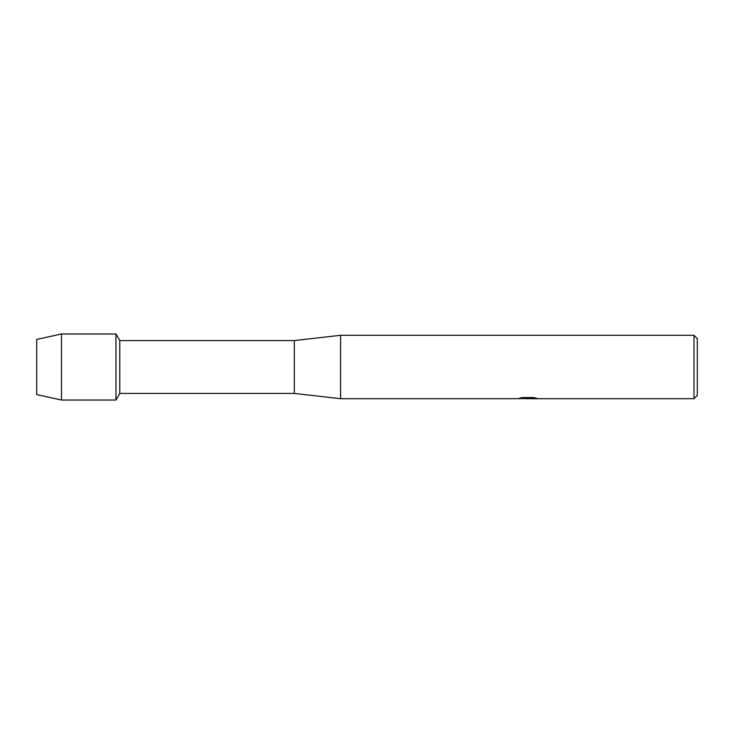 <?xml version="1.0" encoding="UTF-8"?>
<svg xmlns="http://www.w3.org/2000/svg" width="734" height="734" viewBox="0 0 734 734"><rect width="100%" height="100%" fill="white"/><g stroke="black" fill="none" stroke-linecap="round" stroke-linejoin="round"><path stroke-width="1.1" d="M519.654 398.158L528.526 398.223L517.672 398.709L340.576 398.709L294.334 393.424L119.789 393.424L115.972 400.03L61.472 400.03L36.7 394.58L36.7 339.42L61.472 333.97L115.972 333.97L119.789 340.576L294.334 340.576L340.576 335.291L693.997 335.291L697.3 338.594L697.3 395.406L693.997 398.709L530.407 398.709L536.554 398.204M119.789 393.424L119.789 340.576M115.972 400.03L115.972 333.97L115.972 400.03M294.334 393.424L294.334 340.576M340.576 398.709L340.576 335.291M527.948 398.645L525.03 398.645M527.388 398.709L526.039 398.709M693.997 398.709L693.997 335.291M528.526 398.223L519.406 398.223L522.379 397.553L533.627 397.553L536.893 398.305L530.297 398.69M518.47 398.645L527.829 398.498M61.472 400.03L61.472 333.97M36.7 394.58L36.7 339.42M527.407 398.645L530.297 398.645"/></g></svg>
